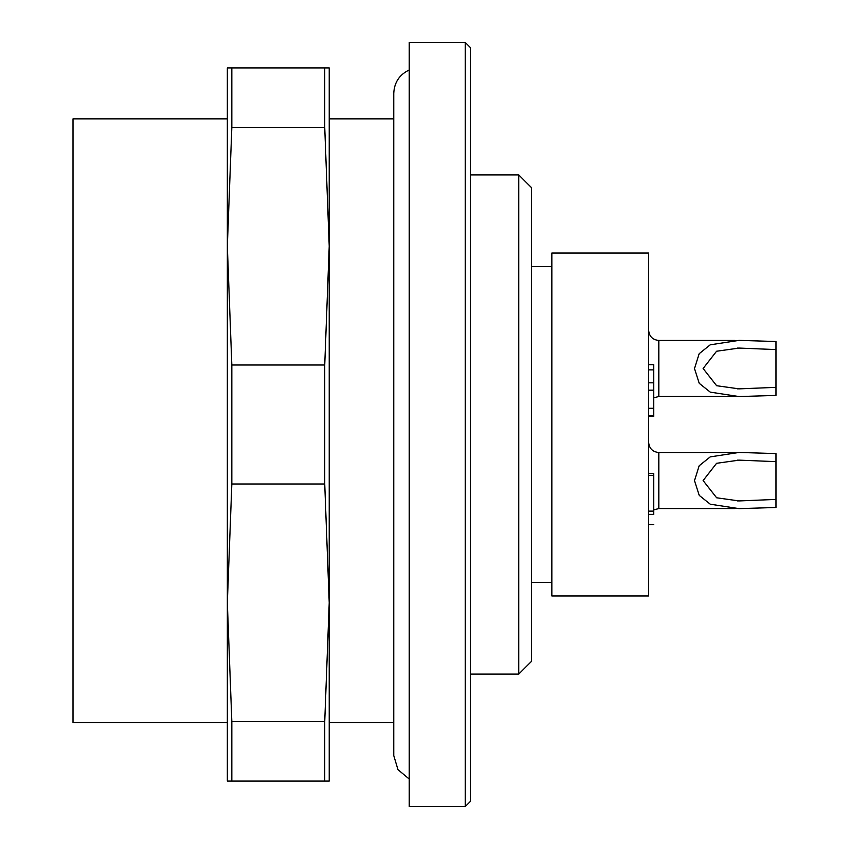 <?xml version="1.0" encoding="UTF-8"?>
<svg xmlns="http://www.w3.org/2000/svg" width="849" height="849" viewBox="0 0 849 849"><rect width="100%" height="100%" fill="white"/><g stroke="black" fill="none" stroke-linecap="round" stroke-linejoin="round"><path stroke-width="1.27" d="M329.221 118.86L393.766 118.86M393.766 722.563L329.221 722.563M409.218 806.55L409.218 42.45L465.252 42.45L465.252 806.55L409.218 806.55M518.739 174.894L531.474 187.629L531.474 661.371L518.739 674.106L518.739 174.894L470.346 174.894M465.252 42.45L470.346 47.544L470.346 801.456L465.252 806.55M775.837 453.578L739.076 452.443M739.086 508.625L775.986 507.49L739.076 508.625L710.273 504.21L699.247 495.413L694.482 480.64L699.173 465.772L710.22 456.889L739.086 452.443L775.986 453.578L775.986 499.424L739.065 500.931L716.62 497.779L703.121 480.566L716.567 463.31L739.076 460.137L775.986 461.644L775.986 453.578M653.73 509.92L658.824 508.551L658.824 452.517C652.637 451.912 649.241 448.516 648.636 442.329C649.241 448.516 652.637 451.912 658.824 452.517L735.064 452.517M775.986 499.424L775.986 507.49L775.986 499.424M739.065 500.91L737.356 500.91M653.73 397.852L658.824 396.483L658.824 340.449C652.637 339.844 649.241 336.448 648.636 330.261C649.241 336.448 652.637 339.844 658.824 340.449L735.064 340.449M739.086 396.557L775.986 395.422L775.986 387.356L775.986 395.422L739.076 396.557L710.273 392.142L699.247 383.345L694.482 368.572L699.173 353.704L710.22 344.821L739.086 340.375L775.986 341.51L775.986 387.356L739.065 388.863L716.62 385.711L703.121 368.498L716.567 351.242L739.076 348.069L775.986 349.576L775.986 341.51M739.065 388.842L737.356 388.842M775.837 341.51L739.076 340.375M648.636 514.377L653.73 514.377C653.73 526.794 653.73 526.794 653.73 514.377L653.73 473.625L648.636 473.625M653.73 511.13L648.636 511.13M648.636 416.318L653.73 416.318L653.73 364.699L648.636 364.699M551.85 595.977L648.636 595.977L648.636 253.023L551.85 253.023L551.85 595.977M409.218 779.032L397.969 769.64L393.766 755.599L393.766 93.39C394.244 82.502 399.401 74.691 409.218 69.968M227.341 118.86L73.014 118.86L73.014 722.563L227.341 722.563M329.221 742.833L329.221 602.79L329.221 781.08L227.341 781.08L227.341 602.79L227.341 742.833M329.221 246.21L329.221 602.79L324.732 484.004L324.732 364.996L329.221 246.21L324.732 127.424L324.732 67.92L329.221 67.92L329.221 246.21L329.221 106.167M227.341 106.167L227.341 246.21L227.341 67.92L231.83 67.92L231.83 127.424L227.341 246.21L231.83 364.996L231.83 484.004L227.341 602.79L227.341 246.21M324.732 364.996L231.83 364.996M324.732 484.004L231.83 484.004M324.732 67.92L231.83 67.92M324.732 127.424L231.83 127.424M324.732 781.08L324.732 721.576L231.83 721.576L231.83 781.08M227.341 602.79L231.83 721.576M324.732 721.576L329.221 602.79M653.73 475.472L648.636 475.472M653.73 408.295L648.636 408.295M653.73 382.825L648.636 382.825M470.346 674.106L518.739 674.106M739.076 460.158L737.335 460.158M658.824 508.551L735.054 508.551M739.076 348.09L737.335 348.09M658.824 396.483L735.054 396.483M648.636 524.565L653.73 524.565M648.636 415.713L653.73 415.713M648.636 369.867L653.73 369.867M648.636 390.169L653.73 390.169M648.636 390.211L653.73 390.211M531.474 582.414L551.85 582.414M531.474 266.586L551.85 266.586"/></g></svg>
